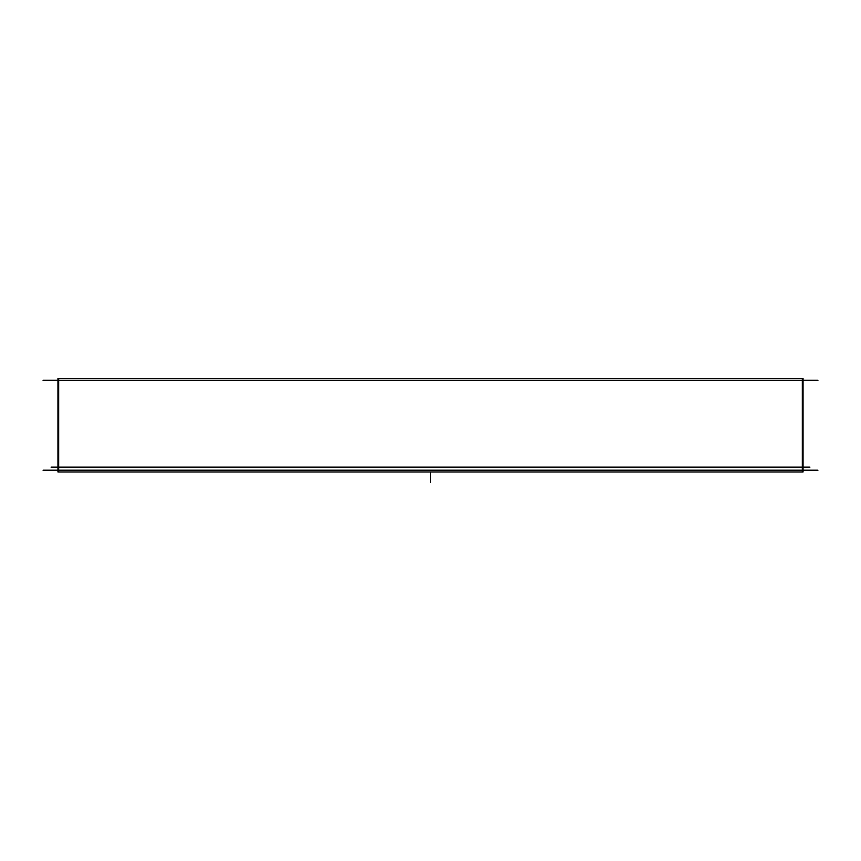 <?xml version="1.0" encoding="UTF-8"?>
<svg xmlns="http://www.w3.org/2000/svg" width="861" height="861" viewBox="0 0 861 861"><rect width="100%" height="100%" fill="white"/><g stroke="black" fill="none" stroke-linecap="round" stroke-linejoin="round"><path stroke-width="1.29" d="M803.044 380.293L803.044 470.192L803.044 380.293M57.956 380.293L57.956 470.192L57.956 380.293M43.05 380.293L817.95 380.293M57.956 378.496L803.044 378.496L803.044 471.989L57.956 471.989L58.688 471.989L58.688 378.496L57.956 378.496L57.956 471.989L57.956 378.496M802.312 378.496L802.312 471.989L803.044 471.989L803.044 378.496L803.044 471.989L803.044 378.496L802.312 378.496M43.05 470.192L817.95 470.192L43.05 470.192M51.057 467.114L809.943 467.114M430.5 471.989L430.5 482.504L430.5 471.989"/></g></svg>
